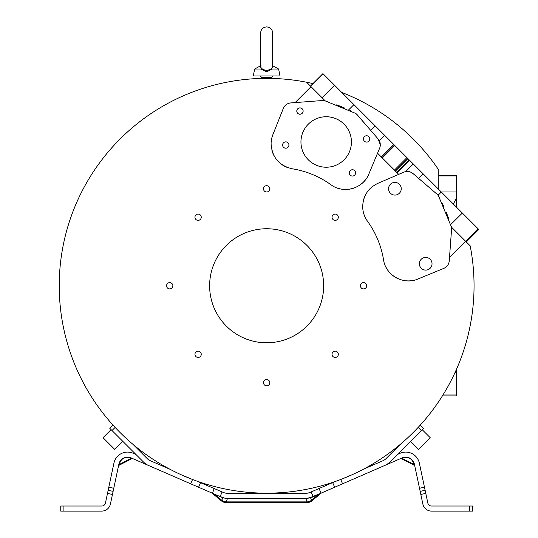 <?xml version="1.0" encoding="UTF-8"?>
<svg xmlns="http://www.w3.org/2000/svg" width="538" height="538" viewBox="0 0 538 538"><rect width="100%" height="100%" fill="white"/><g stroke="black" fill="none" stroke-linecap="round" stroke-linejoin="round"><path stroke-width="0.81" d="M132.321 452.929L131.299 452.599M114.446 461.322L114.029 462.707M114.634 460.817L114.796 460.434L114.634 460.817M115.273 459.459L116 458.248M118.716 455.256L119.705 454.516M119.806 454.449L120.425 454.052L119.806 454.449M123.928 452.566L123.397 452.72M122.785 452.929L123.915 452.572L122.785 452.929M127.896 452.088L129.342 452.202M129.712 452.256L130.828 452.471L129.712 452.256M122.651 452.983L121.958 453.265L122.651 452.983M149.954 466.09L131.097 457.892A8.87 8.87 0 0 0 118.885 464.18L112.455 494.456L107.492 493.4L108.151 490.306L113.108 491.355L108.151 490.306L113.928 463.124A13.934 13.934 0 0 1 133.121 453.245L135.926 454.462M130.835 452.478L130.25 452.35M125.172 452.297L124.298 452.471M107.492 493.4L105.448 503.023A3.8 3.8 0 0 1 101.736 506.029L60.747 506.029L60.747 511.1L63.914 511.1L63.914 506.029M118.508 465.982L118.676 465.188A1.264 1.083 -168 0 1 119.389 464.428L119.194 465.114M112.455 494.456L110.411 504.072A8.87 8.87 0 0 1 101.736 511.1L63.914 511.1M133.061 444.428L147.244 458.618A10.135 10.135 0 0 0 150.371 460.743L169.954 469.257M216.222 489.378L216.74 489.6C213.129 488.033 213.129 488.033 216.74 489.6L217.749 490.037M224.023 497.973L214.951 494.53C211.474 492.855 211.474 492.855 214.951 494.53A1.264 0.659 113.5 0 0 214.716 494.247L212.033 493.077L221.34 500.824L221.797 500.279A7.599 6.806 20 0 0 226.229 501.887L227.446 498.538L222.692 497.825L228.025 498.551L305.254 498.551L312.094 497.24A1.264 0.659 66.5 0 1 312.329 496.957A17.741 17.741 0 0 1 305.254 498.43L228.025 498.43A17.741 17.741 0 0 1 220.95 496.957L220.116 496.594L222.133 491.947L222.974 492.31A12.67 12.67 0 0 0 228.025 493.359L305.254 493.359A12.67 12.67 0 0 0 310.305 492.31L319.054 488.511L321.072 493.158L342.585 483.803L340.715 479.493L336.156 481.174M222.133 491.947L196.7 481.026M451.348 226.565L451.342 226.545A6.328 6.328 0 0 1 451.597 228.852L449.264 260.843L449.499 257.601L465.72 241.38L470.172 245.832A207.412 207.412 0 0 1 266.64 493.171A207.412 207.412 0 0 1 59.227 285.765A207.412 207.412 0 0 1 312.961 83.592M341.704 92.415A207.412 207.412 0 0 1 438.793 170.082L438.793 189.497L438.793 175.913L456.439 175.913L456.439 175.563L438.793 175.556L438.793 175.913M114.614 426.856L114.056 426.251M113.753 425.921L113.296 425.423M113.383 425.518L114.5 426.735M418.766 426.742L419.896 425.518M419.983 425.423L419.532 425.914M419.223 426.251L418.147 427.414L421.274 430.541L423.514 428.302L420.292 425.081M442.35 395.968L456.439 395.961L456.439 369.404M465.72 241.38L451.496 227.157L438.504 195.906M306.573 82.233L311.018 86.679L295.106 102.597L291.065 102.899M288.462 103.437A8.864 8.864 0 0 0 284.508 106.342M283.291 108.481L272.88 134.675A25.151 25.151 0 0 0 271.105 143.962A25.151 25.151 0 0 1 272.88 134.675L283.291 108.481C284.75 105.179 287.279 103.323 290.863 102.913L322.598 100.519A6.328 6.328 0 0 1 324.878 100.761L355.376 113.283A6.328 6.328 0 0 1 357.185 114.728L365.773 124.675M271.791 149.813A25.151 25.151 0 0 0 273.903 155.495M276.115 159.033A25.151 25.151 0 0 0 278.18 161.454M281.313 164.198A25.151 25.151 0 0 0 286.593 167.183M336.647 187.802A25.151 25.151 0 0 0 343.083 189.336M349.014 189.241A25.151 25.151 0 0 0 355.826 187.311M360.964 184.258A25.151 25.151 0 0 0 365.605 179.605M466.298 241.959L478.773 229.477L375.08 125.791L370.615 130.277L378.153 139.006L380.312 144.796A8.864 8.864 0 0 1 379.626 148.212L368.846 174.016L377.541 153.202L398.705 174.366L377.884 183.337L403.769 172.18C407.138 170.882 410.232 171.353 413.056 173.599L437.192 194.339A6.328 6.328 0 0 1 438.631 196.128L437.307 194.44M372.841 186.249A25.151 25.151 0 0 0 368.517 190.338M365.416 195.059A25.151 25.151 0 0 0 363.365 200.647M362.693 206.41A25.151 25.151 0 0 0 367.461 221.172A25.151 25.151 0 0 1 362.693 206.437C363.163 195.711 368.227 188.018 377.884 183.337M385.41 266.001A25.151 25.151 0 0 0 388.866 271.629M393.144 275.765A25.151 25.151 0 0 0 399.317 279.215M405.107 280.688A25.151 25.151 0 0 0 411.684 280.681M417.925 279.014L443.789 268.395L417.925 279.014C403.581 285.382 385.665 275.375 383.554 259.827A91.225 91.225 0 0 0 367.461 221.172M445.894 267.164A8.864 8.864 0 0 0 448.753 263.223M338.321 354.3A3.147 3.147 0 0 0 335.174 351.153A3.147 3.147 0 0 0 332.033 354.3A3.147 3.147 0 0 0 335.174 357.447A3.147 3.147 0 0 0 338.321 354.3M365.793 283.539A3.147 3.147 0 0 0 361.341 283.539A3.147 3.147 0 0 0 361.341 287.985A3.147 3.147 0 0 0 365.793 287.985A3.147 3.147 0 0 0 365.793 283.539M335.174 214.077A3.147 3.147 0 0 0 332.033 217.224A3.147 3.147 0 0 0 335.174 220.372A3.147 3.147 0 0 0 338.321 217.224A3.147 3.147 0 0 0 335.174 214.077M264.414 186.612A3.147 3.147 0 0 0 264.414 191.057A3.147 3.147 0 0 0 268.865 191.057A3.147 3.147 0 0 0 268.865 186.612A3.147 3.147 0 0 0 264.414 186.612M194.958 217.224A3.147 3.147 0 0 0 198.105 220.372A3.147 3.147 0 0 0 201.246 217.224A3.147 3.147 0 0 0 198.105 214.077A3.147 3.147 0 0 0 194.958 217.224M167.486 287.985A3.147 3.147 0 0 0 171.938 287.985A3.147 3.147 0 0 0 171.938 283.539A3.147 3.147 0 0 0 167.486 283.539A3.147 3.147 0 0 0 167.486 287.985M198.105 357.447A3.147 3.147 0 0 0 201.246 354.3A3.147 3.147 0 0 0 198.105 351.153A3.147 3.147 0 0 0 194.958 354.3A3.147 3.147 0 0 0 198.105 357.447M268.865 384.912A3.147 3.147 0 0 0 268.865 380.467A3.147 3.147 0 0 0 264.414 380.467A3.147 3.147 0 0 0 264.414 384.912A3.147 3.147 0 0 0 268.865 384.912M324.878 100.761A164.964 164.964 0 0 1 325.194 100.855L311.018 86.679M326.996 101.406A164.964 164.964 0 0 0 326.102 101.131M380.016 142.543A8.864 8.864 0 0 0 379.324 140.734M408.308 171.514A8.864 8.864 0 0 0 406.136 171.528M427.892 186.35L414.657 174.971M456.439 395.941L442.37 395.934M456.439 207.143L456.439 175.913M478.753 229.464L466.271 241.932M451.597 228.852L449.519 257.305L465.585 241.246M449.264 260.843C448.867 264.393 447.044 266.915 443.789 268.395M420.891 259.632A6.335 6.335 67.5 0 0 428.12 269.619A6.335 6.335 -112.5 0 1 420.898 259.632A6.335 6.335 -112.5 0 1 423.278 257.91A6.335 6.335 67.5 0 0 420.891 259.632M390.097 184.621A6.335 6.335 67.5 0 0 397.326 194.601A6.335 6.335 -112.5 0 1 390.104 184.621A6.335 6.335 -112.5 0 1 392.478 182.893A6.335 6.335 67.5 0 0 390.097 184.621M380.231 143.633L380.252 145.791M380.043 142.637L379.33 140.748L384.683 135.388M368.846 174.016C363.204 188.656 343.459 194.252 330.971 184.749A91.225 91.225 0 0 0 292.262 168.791C279.141 165.684 272.094 157.405 271.105 143.962M349.505 171.683A3.167 3.167 -157.5 0 1 355.584 172.664A3.167 3.167 22.5 0 0 349.505 171.676A3.167 3.167 22.5 0 0 352.43 176.054A3.167 3.167 22.5 0 0 355.591 172.651A3.167 3.167 -157.5 0 1 355.356 174.11M363.466 139.16A3.167 3.167 22.5 0 0 369.552 140.136A3.167 3.167 22.5 0 0 366.627 135.758A3.167 3.167 22.5 0 0 363.466 139.16M282.611 145.273A3.167 3.167 22.5 0 0 288.698 146.242A3.167 3.167 22.5 0 0 285.765 141.864A3.167 3.167 22.5 0 0 282.611 145.273M296.801 111.305A3.167 3.167 22.5 0 0 302.887 112.281A3.167 3.167 22.5 0 0 299.962 107.896A3.167 3.167 22.5 0 0 296.801 111.305M302.907 132.247A25.246 25.246 22.5 0 0 302.874 132.314A25.246 25.246 22.5 0 0 326.196 167.224A25.246 25.246 22.5 0 0 349.492 151.709A25.246 25.246 22.5 0 0 349.518 151.635A25.246 25.246 22.5 0 0 326.196 116.733A25.246 25.246 22.5 0 0 302.907 132.247L302.894 132.267A25.246 25.246 -157.5 0 1 326.189 116.753A25.246 25.246 -157.5 0 1 349.512 151.649M370.615 130.277L356.459 114.016M375.087 125.798L322.921 73.632L310.446 86.107M351.765 111.42L350.5 110.788M325.194 100.855L327.871 101.682M336.754 104.796L344.744 108.098M439.842 198.408L438.631 196.128M462.344 213.055L450.723 224.554M448.793 218.865L446.412 212.624M443.689 206.296L442.431 203.599M423.204 173.909L418.678 178.434L437.192 194.339M418.678 178.434L413.056 173.599M413.036 173.579L410.857 172.214M408.335 171.521L405.928 171.561M381.402 157.062L393.877 144.588M322.592 100.519L295.402 102.57L311.159 86.82M363.695 137.715A3.167 3.167 -157.5 0 1 369.781 138.696A3.167 3.167 -157.5 0 1 369.552 140.142M282.84 143.828A3.167 3.167 -157.5 0 1 288.919 144.809A3.167 3.167 -157.5 0 1 288.691 146.255M297.03 109.86A3.167 3.167 -157.5 0 1 303.116 110.841A3.167 3.167 -157.5 0 1 302.887 112.287M423.272 257.91L423.278 257.91A6.335 6.335 -112.5 0 1 430.508 267.89A6.335 6.335 -112.5 0 1 428.127 269.612L428.127 269.612M392.478 182.9L392.478 182.893A6.335 6.335 -112.5 0 1 399.707 192.88A6.335 6.335 -112.5 0 1 397.326 194.601L397.326 194.601M209.625 285.765A57.015 57.015 0 0 1 266.64 228.744A57.015 57.015 0 0 1 323.654 285.765A57.015 57.015 0 0 1 266.64 342.78A57.015 57.015 0 0 1 209.625 285.765M334.898 481.618L318.415 488.786M315.53 490.037L316.539 489.6C320.15 488.033 320.15 488.033 316.539 489.6L317.043 489.378M397.353 454.462L400.158 453.245A13.934 13.934 0 0 1 419.351 463.124L425.128 490.306L420.165 491.355L422.868 504.072A8.87 8.87 0 0 0 431.543 511.1L472.525 511.1L472.525 506.029L472.525 511.1M363.325 469.257L382.908 460.743A10.135 10.135 0 0 0 386.035 458.618L400.218 444.428M342.585 483.803L384.926 465.39A15.205 15.205 0 0 0 389.62 462.196L421.274 430.541M383.325 466.09L402.182 457.892A8.87 8.87 0 0 1 414.388 464.18L420.165 491.355L425.128 490.306L427.824 503.023A3.8 3.8 0 0 0 431.543 506.029L469.358 506.029L469.358 511.1M414.139 465.229L414.798 466.083L414.603 465.188L414.811 466.184L414.59 465.114M400.951 452.922L401.866 452.626M402.444 452.478L402.935 452.364L402.444 452.478M403.917 452.202L405.363 452.088L403.917 452.202M409.337 452.566L411.402 453.299L409.337 452.566M411.557 453.373L412.572 453.89L411.557 453.373M415.477 456.076L415.874 456.486L415.477 456.076M415.995 456.614L416.392 457.071L415.995 456.614M418.638 460.81L418.443 460.346M419.25 462.707L418.867 461.409M413.601 454.536L414.495 455.195M412.619 453.917L411.61 453.393L412.619 453.917M411.523 453.352L410.548 452.949L411.523 453.352M407.454 452.196L406.802 452.128L407.454 452.196M403.944 452.202L405.269 452.095M403.729 452.229L402.458 452.471L403.729 452.229M318.395 494.321L318.563 494.247A1.264 0.659 -113.5 0 0 318.328 494.53C321.536 492.983 321.536 492.983 318.328 494.53L312.094 497.24A1.264 0.659 -113.5 0 1 312.322 496.964M309.263 497.973L319.807 493.709M401.14 458.342L400.48 458.632M400.427 458.652L400.783 458.497M222.779 497.637L223.398 497.818M224.454 498.067L225.503 498.249M226.518 498.363L225.765 498.282M222.355 497.502L220.95 496.957A1.264 0.659 113.5 0 1 221.185 497.24A1.264 0.659 -66.5 0 0 220.957 496.964M192.564 479.493L190.687 483.803L220.116 496.594M190.687 483.803L148.347 465.39A15.205 15.205 0 0 1 143.659 462.196L109.765 428.302L112.987 425.081M132.14 458.342L132.799 458.632M132.852 458.652L132.482 458.49M125.139 457.495L122.281 458.901L125.011 457.529M129.019 457.273L128.595 457.213M130.828 457.777L130.061 457.515M121.353 459.694L120.7 460.407L121.353 459.687M131.097 457.892A1.264 1.083 113.5 0 0 130.721 457.811A1.264 1.083 113.5 0 1 131.097 457.892A1.264 1.083 113.5 0 0 130.068 458.033C124.836 456.681 121.346 458.477 119.604 463.42L119.618 463.352M119.604 463.42A1.264 1.083 -168 0 0 118.885 464.18A1.264 1.083 12 0 1 119.604 463.42L119.167 465.215L131.776 458.719L131.016 458.443A1.264 1.083 -66.5 0 1 132.045 458.302L132.973 458.712L131.803 458.706M118.972 463.81L119.187 463.11M126.033 457.287L127.99 457.165M111.11 429.647L103.047 437.71L114.695 449.358L122.758 441.295M192.853 479.607L181.73 474.993L192.853 479.607M318.328 494.53L311.482 500.279L311.939 500.824A7.599 7.599 0 0 1 307.05 502.6L307.05 501.887A7.599 6.806 -20 0 0 311.482 500.279L310.587 497.825L310.924 497.502M307.05 502.6L226.229 502.6L226.229 501.887L307.05 501.887L305.792 498.423M306.183 498.403L307.528 498.282M321.529 492.996L319.585 493.924M222.974 492.31L223.579 492.559M228.025 493.359L227.083 493.326M226.498 493.272L225.879 493.178L226.498 493.272M225.234 493.05L224.595 492.889L225.234 493.05M227.446 493.945L227.635 493.353L226.895 493.312M305.833 493.945L305.638 493.353L306.196 493.326M306.781 493.272L307.4 493.178L306.781 493.272M308.039 493.05L308.684 492.889L308.039 493.05M306.384 493.312L305.254 493.359M410.521 441.295L418.584 449.358L430.232 437.71L422.169 429.647M413.769 462.303L413.554 461.88M413.171 461.221L412.659 460.501L413.171 461.221M412.579 460.407L411.926 459.694L412.579 460.407M411.24 459.082L410.514 458.564L411.234 459.082M408.981 457.777L408.329 457.549M407.239 457.287L404.583 457.226M404.845 457.199L404.26 457.273M403.218 457.515L402.236 457.865M414.388 464.18A1.264 1.083 168 0 0 413.675 463.42A1.264 1.083 168 0 1 414.388 464.18A1.264 1.083 -12 0 0 413.675 463.42C411.778 458.403 408.288 456.607 403.211 458.033A1.264 1.083 -113.5 0 0 402.182 457.892A1.264 1.083 -113.5 0 1 403.211 458.033L401.563 458.692M413.675 463.42L413.89 464.428A1.264 1.083 168 0 1 414.596 465.148M403.211 457.515L404.253 457.28M406.284 457.172L407.253 457.287M402.263 458.443L413.89 464.428L414.112 465.215L401.496 458.719L400.393 458.665L401.234 458.302A1.264 1.083 -113.5 0 1 402.263 458.443L401.503 458.719M410.514 458.564L410.998 458.901M341.785 479.082L340.621 479.526M351.549 474.993L340.426 479.607L351.549 474.993M472.525 506.029L469.358 506.029M272.262 69.025L266.64 71.796L261.017 69.025L254.669 69.025L253.27 75.999L280.009 75.999L278.61 69.025L272.262 69.025L270.439 69.463L272.658 67.23L272.658 50.659L272.658 65.717L278.61 69.025M261.017 69.025L266.64 70.491L270.439 69.463M272.658 50.659L272.658 32.919C272.302 29.26 270.291 27.256 266.64 26.9C262.981 27.256 260.977 29.26 260.621 32.919L260.621 67.23L262.84 69.463M260.91 66.14L261.112 65.791M108.811 487.206L113.767 488.262M442.956 394.993L456.439 394.993M456.439 372.733L454.933 372.733M456.439 191.985L441.274 191.985M465.605 241.273L478.087 228.791M413.07 163.781L405.154 171.696M396.997 172.658L409.472 160.183M393.688 144.392L381.207 156.874M353.917 104.628L348.637 109.886M334.535 85.246L322.06 97.721M310.695 86.356L323.17 73.881M441.321 192.026L438.08 195.267M405.618 171.615L413.258 163.969M409.216 159.927L396.741 172.402M395.437 171.097L407.918 158.623M407.817 158.522L395.336 170.997M394.441 170.102L406.916 157.627M394.778 145.482L382.296 157.957M393.742 144.453L381.267 156.928M334.683 487.24L332.659 482.593M419.505 488.262L424.469 487.206M425.78 493.4L420.824 494.456M313.163 496.594L311.146 491.947M130.068 458.033L131.016 458.443L119.389 464.428M115.132 427.414L112.005 430.541M200.62 482.593L198.596 487.24M212.517 493.292L214.144 488.47M222.692 497.825L221.797 500.279L214.951 494.53M271.71 78.353L271.71 77.264L261.569 77.264L260.305 75.999M266.64 71.796L266.64 70.491M453.4 204.104L456.439 198.024M225.899 498.302L225.287 498.215M224.561 498.087L223.196 497.758M118.468 466.184L118.676 465.188L118.468 466.184M118.494 466.022L119.14 465.229M132.045 458.302L132.886 458.665L132.045 458.302M214.474 494.14L212.591 493.326M221.34 500.824A7.599 7.599 0 0 0 226.229 502.6M321.247 493.084L318.563 494.247M320.937 493.272L311.939 500.824M215.98 489.271L215.577 489.096M226.585 493.279L227.52 493.353M310.305 492.31L309.7 492.559L310.305 492.31M306.694 493.279L305.678 493.353M410.971 458.88L408.268 457.529M401.234 458.302L400.306 458.712L401.234 458.302M419.142 462.297L419.23 462.633L419.142 462.297M261.569 78.353L261.569 77.264M271.71 77.264L272.974 75.999M260.621 65.717L254.669 69.025M114.137 462.297L114.043 462.633L114.137 462.297"/></g></svg>
